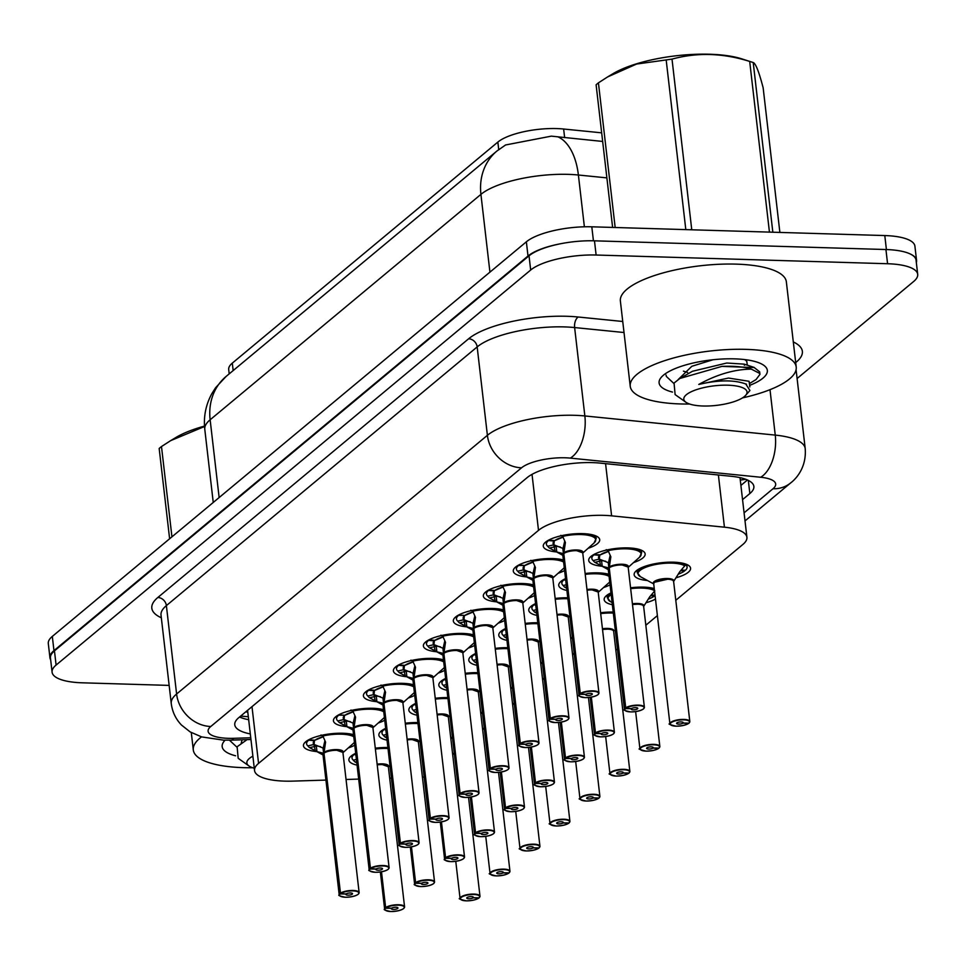 <?xml version="1.0" encoding="UTF-8"?>
<svg xmlns="http://www.w3.org/2000/svg" width="966" height="966" viewBox="0 0 966 966"><rect width="100%" height="100%" fill="white"/><g stroke="black" fill="none" stroke-linecap="round" stroke-linejoin="round"><path stroke-width="1.45" d="M630.569 587.799A28.4 8.779 -6.6 0 1 643.537 587.135A28.4 8.779 -6.6 0 1 654.26 588.548M655.479 599.089A28.4 8.779 -6.6 0 1 646.314 602.651M647.462 580.518A28.4 8.779 -6.6 0 1 634.155 574.734A28.4 8.779 -6.6 0 1 673.519 562.188A28.4 8.779 -6.6 0 1 690.581 568.201A28.4 8.779 -6.6 0 1 676.285 577.692M585.13 573.514A28.4 8.779 -6.6 0 1 598.099 572.862A28.4 8.779 -6.6 0 1 608.822 574.263M610.041 584.816A28.4 8.779 -6.6 0 1 603.545 587.545M602.072 566.245A28.4 8.779 -6.6 0 1 588.717 560.449A28.4 8.779 -6.6 0 1 628.081 547.903A28.4 8.779 -6.6 0 1 645.143 553.916A28.4 8.779 -6.6 0 1 633.515 562.598M556.633 551.96A28.4 8.779 -6.6 0 1 543.278 546.164A28.4 8.779 -6.6 0 1 582.643 533.63A28.4 8.779 -6.6 0 1 599.705 539.644A28.4 8.779 -6.6 0 1 588.077 548.314M526.651 576.919A28.4 8.779 -6.6 0 1 513.296 571.123A28.4 8.779 -6.6 0 1 552.661 558.577A28.4 8.779 -6.6 0 1 563.371 559.978M564.603 570.532A28.4 8.779 -6.6 0 1 558.106 573.273M496.681 601.866A28.4 8.779 -6.6 0 1 483.326 596.07A28.4 8.779 -6.6 0 1 522.691 583.536A28.4 8.779 -6.6 0 1 533.401 584.937M534.621 595.479A28.4 8.779 -6.6 0 1 528.124 598.22M466.699 626.825A28.4 8.779 -6.6 0 1 453.344 621.029A28.4 8.779 -6.6 0 1 492.708 608.483A28.4 8.779 -6.6 0 1 503.419 609.884M504.638 620.438A28.4 8.779 -6.6 0 1 498.154 623.179M436.717 651.772A28.4 8.779 -6.6 0 1 423.374 645.976A28.4 8.779 -6.6 0 1 462.726 633.442A28.4 8.779 -6.6 0 1 473.449 634.843M474.668 645.385A28.4 8.779 -6.6 0 1 468.172 648.126M406.746 676.731A28.4 8.779 -6.6 0 1 393.391 670.935A28.4 8.779 -6.6 0 1 432.756 658.389A28.4 8.779 -6.6 0 1 443.466 659.79M444.686 670.344A28.4 8.779 -6.6 0 1 438.202 673.085M376.764 701.678A28.4 8.779 -6.6 0 1 363.409 695.882A28.4 8.779 -6.6 0 1 402.774 683.348A28.4 8.779 -6.6 0 1 413.496 684.749M414.716 695.291A28.4 8.779 -6.6 0 1 408.22 698.032M346.794 726.637A28.4 8.779 -6.6 0 1 333.439 720.841A28.4 8.779 -6.6 0 1 372.804 708.295A28.4 8.779 -6.6 0 1 383.514 709.696M384.734 720.25A28.4 8.779 -6.6 0 1 378.237 722.991M316.812 751.584A28.4 8.779 -6.6 0 1 303.457 745.788A28.4 8.779 -6.6 0 1 342.821 733.242A28.4 8.779 -6.6 0 1 353.532 734.655M354.764 745.197A28.4 8.779 -6.6 0 1 348.267 747.938M675.802 600.284L742.89 544.438A50.123 15.492 173.4 0 0 746.911 537.313A50.123 15.492 173.4 0 0 724.428 527.182L611.611 515.844A50.123 15.492 173.4 0 0 603.955 515.361A50.123 15.492 173.4 0 0 538.509 530.358L258.562 763.394A50.123 15.492 173.4 0 0 254.541 770.518A50.123 15.492 173.4 0 0 292.915 781.12L325.928 780.093M601.673 132.837L563.637 129.021A45.112 13.947 173.4 0 0 556.754 128.575A45.112 13.947 173.4 0 0 497.852 142.087L232.311 363.119A45.112 13.947 173.4 0 0 228.701 369.543L229.196 373.878M615.837 650.19L617.443 648.862M645.819 625.243L657.387 615.608M346.045 779.477L358.676 779.091M389.672 778.137L391.423 778.077M422.42 777.123L424.171 777.062M480.682 712.558A28.4 8.779 -6.6 0 1 482.42 712.365M510.652 687.611A28.4 8.779 -6.6 0 1 512.391 687.406M540.634 662.652A28.4 8.779 -6.6 0 1 542.373 662.459M570.616 637.705A28.4 8.779 -6.6 0 1 572.343 637.5M600.586 612.746A28.4 8.779 -6.6 0 1 613.193 612.082M612.335 604.728A28.4 8.779 -6.6 0 1 604.173 599.681A28.4 8.779 -6.6 0 1 610.971 592.907M450.699 737.517A28.4 8.779 -6.6 0 1 452.438 737.312M387.04 740.161A28.4 8.779 -6.6 0 1 378.877 735.114A28.4 8.779 -6.6 0 1 385.675 728.34M405.261 723.232A28.4 8.779 -6.6 0 1 417.867 722.568M417.022 715.214A28.4 8.779 -6.6 0 1 408.847 710.167A28.4 8.779 -6.6 0 1 415.646 703.393M435.243 698.285A28.4 8.779 -6.6 0 1 447.85 697.609M446.992 690.267A28.4 8.779 -6.6 0 1 438.83 685.208A28.4 8.779 -6.6 0 1 445.628 678.434M465.214 673.326A28.4 8.779 -6.6 0 1 477.82 672.662M476.975 665.308A28.4 8.779 -6.6 0 1 468.812 660.261A28.4 8.779 -6.6 0 1 475.598 653.487M495.196 648.379A28.4 8.779 -6.6 0 1 507.802 647.703M506.945 640.361A28.4 8.779 -6.6 0 1 498.782 635.314A28.4 8.779 -6.6 0 1 505.58 628.528M525.178 623.42A28.4 8.779 -6.6 0 1 537.772 622.756M536.927 615.402A28.4 8.779 -6.6 0 1 528.764 610.355A28.4 8.779 -6.6 0 1 535.562 603.581M555.148 598.473A28.4 8.779 -6.6 0 1 567.754 597.797M566.897 590.455A28.4 8.779 -6.6 0 1 558.734 585.408A28.4 8.779 -6.6 0 1 565.533 578.622M357.058 765.12A28.4 8.779 -6.6 0 1 348.895 760.073A28.4 8.779 -6.6 0 1 355.693 753.299M375.291 748.191A28.4 8.779 -6.6 0 1 387.885 747.515M602.663 141.447L551.332 136.146L505.58 144.972L496.922 151.022A58.479 50.28 -129.8 0 0 480.923 194.371L210.141 419.775A66.835 20.648 173.4 0 0 204.78 429.29C203.415 416.527 205.83 404.561 212.001 393.379L215.599 387.728L226.129 376.426A58.479 50.28 50.2 0 0 210.141 419.775L219.137 497.55M50.655 659.79A50.123 15.492 -6.6 0 1 49.942 657.749A50.123 15.492 -6.6 0 1 53.963 650.613L528.004 256.026A50.123 15.492 -6.6 0 1 561.065 243.649M910.467 254.082A50.123 15.492 -6.6 0 1 916.553 260.373A50.123 15.492 -6.6 0 1 916.336 262.535M49.942 657.749L48.3 643.537A50.123 15.492 -6.6 0 1 52.321 636.413L526.361 241.814A50.123 15.492 -6.6 0 1 591.808 226.805L884.796 235.559A50.123 15.492 -6.6 0 1 914.911 246.173L916.553 260.373M742.54 499.627L749.845 493.554A50.123 15.492 173.4 0 0 753.866 486.429A50.123 15.492 173.4 0 0 731.395 476.298L600.224 463.112A50.123 15.492 173.4 0 0 592.581 462.629A50.123 15.492 173.4 0 0 527.134 477.627L238.783 717.653A50.123 15.492 173.4 0 0 234.762 724.79A50.123 15.492 173.4 0 0 250.315 733.918M169.159 685.401L82.207 682.805A50.123 15.492 -6.6 0 1 52.092 672.191A50.123 15.492 -6.6 0 1 56.1 665.067L530.672 270.033A50.123 15.492 -6.6 0 1 596.119 255.024L887.573 263.73A50.123 15.492 -6.6 0 1 917.7 274.344A50.123 15.492 -6.6 0 1 913.679 281.468L797.107 378.515M52.092 672.191L50.449 657.991A50.123 15.492 -6.6 0 1 54.458 650.855L529.03 255.821A50.123 15.492 -6.6 0 1 594.476 240.824L885.931 249.53A50.123 15.492 -6.6 0 1 916.058 260.132L917.7 274.344M248.673 719.718A50.123 15.492 -6.6 0 1 239.544 717.026M747.442 479.981L740.898 485.427M321.002 734.981L322.849 735.995L325.59 742.142L323.96 753.033L323.332 747.527L324.817 741.091M324.008 753.456L323.646 753.432A0.833 0.737 47.1 0 0 323.622 753.311L316.957 751.62L309.76 747.732A24.428 7.559 -6.6 0 1 309.168 747.382L307.9 745.897L314.071 744.448L323.405 748.155M336.892 750.304L342.918 752.429A10.022 3.103 173.4 0 0 336.892 750.304A10.022 3.103 173.4 0 0 323.984 753.166L323.984 753.154A0.833 0.7 53 0 0 323.96 753.033M323.622 753.311L322.982 747.805M323.32 753.782A10.022 3.103 -6.6 0 1 323.646 753.432L323.634 753.444A10.022 3.103 173.4 0 0 322.994 754.724L339.211 894.902A10.022 3.103 -6.6 0 1 339.851 893.622L323.634 753.444M339.851 893.622L340.201 893.936A9.696 2.995 173.4 0 0 345.405 897.233A9.696 2.995 173.4 0 0 358.06 894.335A9.696 2.995 173.4 0 0 353.013 890.906A9.696 2.995 173.4 0 0 340.539 893.659L346.214 893.924A3.345 1.038 -6.6 0 1 350.525 892.97A3.345 1.038 -6.6 0 1 352.53 893.683A3.345 1.038 -6.6 0 1 347.905 895.156A3.345 1.038 -6.6 0 1 345.888 894.456A3.345 1.038 -6.6 0 1 346.106 894.021L340.201 893.936M340.539 893.659L323.984 753.166A10.022 3.103 -6.6 0 1 335.009 750.304A10.022 3.103 -6.6 0 1 342.918 752.429L359.135 892.596A10.022 3.103 -6.6 0 1 358.555 893.816M308.142 740.113L314.457 740.705L314.071 744.448A18.366 5.675 -6.6 0 1 314.107 741.019M310.871 738.724A25.068 7.74 173.4 0 0 309.06 739.908L315.037 740.185A18.366 5.675 -6.6 0 1 323.212 736.708M323.405 736.684L315.037 740.185M317.379 746.03L320.507 746.646M353.58 735.041A25.068 7.74 173.4 0 0 351.056 734.075M308.202 740.62A25.068 7.74 173.4 0 0 306.596 743.832A25.068 7.74 173.4 0 0 307.985 745.993M316.305 745.897L316.293 745.921A3.345 1.038 -6.6 0 1 314.783 746.464L309.675 747.66M385.494 910.238A10.022 3.103 -6.6 0 1 384.649 909.187A10.022 3.103 -6.6 0 1 385.289 907.907L381.123 871.875M385.289 907.907L385.639 908.221A9.696 2.995 173.4 0 0 390.844 911.518A9.696 2.995 173.4 0 0 403.498 908.608A9.696 2.995 173.4 0 0 398.451 905.178A9.696 2.995 173.4 0 0 385.977 907.943L391.653 908.209A3.345 1.038 -6.6 0 1 395.963 907.255A3.345 1.038 -6.6 0 1 397.968 907.968A3.345 1.038 -6.6 0 1 393.343 909.441A3.345 1.038 -6.6 0 1 391.327 908.728A3.345 1.038 -6.6 0 1 391.544 908.306L385.639 908.221M385.977 907.943L385.639 907.617A10.022 3.103 -6.6 0 1 398.547 904.756A10.022 3.103 -6.6 0 1 404.573 906.881L388.356 766.702A10.022 3.103 173.4 0 0 382.331 764.577A10.022 3.103 173.4 0 0 377.223 764.891A10.022 3.103 -6.6 0 1 388.356 766.702L382.331 764.589M385.639 907.617L381.498 871.815M356.804 762.862L355.198 762.017A24.428 7.559 -6.6 0 1 354.607 761.667L353.339 760.17L356.406 759.457M355.886 754.929L353.58 754.386M355.705 753.371A25.068 7.74 173.4 0 0 354.498 754.192L355.802 754.253M353.641 754.905A25.068 7.74 173.4 0 0 352.035 758.105A25.068 7.74 173.4 0 0 353.435 760.266M479.353 897.511L479.076 897.8A9.696 2.995 173.4 0 0 473.871 894.516A9.696 2.995 173.4 0 0 461.217 897.414A9.696 2.995 173.4 0 0 466.264 900.843A9.696 2.995 173.4 0 0 478.738 898.078L473.05 897.812L472.942 896.859M473.05 897.812A3.345 1.038 -6.6 0 1 468.752 898.766A3.345 1.038 -6.6 0 1 466.747 898.054A3.345 1.038 -6.6 0 1 471.372 896.581A3.345 1.038 -6.6 0 1 473.388 897.293A3.345 1.038 -6.6 0 1 473.171 897.716L479.076 897.8M473.171 897.716L473.074 896.919M454.37 754.011A10.022 3.103 173.4 0 0 452.631 754.217L454.37 754.011A10.022 3.091 -6.6 0 0 452.631 754.217M689.615 404.03A83.547 25.816 -6.6 0 1 680.438 403.945A83.547 25.816 -6.6 0 1 630.23 386.255A83.547 25.816 -6.6 0 1 746.006 349.366A83.547 25.816 -6.6 0 1 796.213 367.056A83.547 25.816 -6.6 0 1 742.456 397.907M630.23 386.255L620.377 301.018A83.547 25.816 -6.6 0 1 736.14 264.129A83.547 25.816 -6.6 0 1 786.348 281.818L796.213 367.056M683.445 371.149L687.587 372.441M672.529 392.087A54.482 16.833 -6.6 0 1 661.408 377.151A54.482 16.833 -6.6 0 1 734.607 358.857A54.482 16.833 -6.6 0 1 763.78 365.305A54.482 16.833 -6.6 0 1 749.664 385.374M612.613 227.433L596.107 84.779A90.224 27.881 -6.6 0 1 597.23 83.813A90.224 27.881 -6.6 0 1 598.425 82.847L615.173 227.505M779.876 232.42L763.14 87.761C758.962 71.75 755.654 63.345 753.214 62.548L772.836 232.214M666.045 375.05L666.359 376.45L673.773 383.381M749.459 383.562L756.052 379.553L759.952 374.337L759.687 373.419L751.331 369.121C734.474 369.314 716.953 374.41 698.78 384.432C718.318 379.892 733.979 379.735 745.776 383.973L749.93 390.505L745.692 395.311A31.83 9.841 -6.6 0 1 744.484 396.471A31.83 9.841 -6.6 0 1 714.792 405.563A31.83 9.841 -6.6 0 1 685.884 402.23A31.83 9.841 -6.6 0 1 686.343 394.732A31.83 9.841 -6.6 0 1 726.275 385.168A31.83 9.841 -6.6 0 1 745.692 395.311M759.952 374.337L759.662 371.825L754.217 367.539L721.952 366.38C734.124 365.885 743.917 366.802 751.331 369.121M685.884 402.23L675.113 394.587L674.063 383.055L679.883 378.455L721.952 366.38M685.812 229.618L666.178 59.94L636.594 64.046L607.59 76.942L612.83 73.79A78.536 24.271 -6.6 0 1 741.803 58.866L751.91 62.114A90.224 27.881 -6.6 0 1 753.214 62.548M751.91 62.114A90.224 27.881 -6.6 0 0 749.688 61.438L769.407 231.792A90.224 27.881 -6.6 0 1 770.614 232.154M689.76 229.739A90.224 27.881 -6.6 0 1 691.728 229.473L672.01 59.119A90.224 27.881 -6.6 0 0 666.178 59.94M607.59 76.942L598.425 82.847M749.688 61.438C722.979 53.021 697.09 52.249 672.01 59.119M754.253 367.454L744.146 364.134L726.794 363.023L692.429 371.282L679.883 378.455M746.549 384.214L745.776 383.973M744.327 365.245L745.293 364.58M747.334 365.184L746.754 361.248L744.762 359.594M713.053 359.738L691.849 366.271L678.144 379.578M749.845 386.931L749.073 381.292L728.533 378.056L698.78 384.432M252.681 767.728A83.547 25.816 -6.6 0 1 243.504 767.656A83.547 25.816 -6.6 0 1 193.297 749.966A83.547 25.816 -6.6 0 1 201.532 736.865M235.595 755.786A54.482 16.833 -6.6 0 1 224.474 740.85A54.482 16.833 -6.6 0 1 225.102 740.185M169.618 538.762L159.173 448.478A90.224 27.881 -6.6 0 1 160.284 447.512A90.224 27.881 -6.6 0 1 161.491 446.546L171.936 536.83M229.437 740.185L236.827 747.08M254.275 768.212A31.83 9.841 -6.6 0 1 248.95 765.941A31.83 9.841 -6.6 0 1 249.409 758.431A31.83 9.841 -6.6 0 1 252.887 756.161M248.95 765.941L238.179 758.298L237.117 746.754L247.067 739.642M204.526 426.501L170.656 440.641L175.897 437.489A78.536 24.271 -6.6 0 1 204.502 426.091M170.656 440.641L161.491 446.546M242.08 739.799L241.21 743.277M350.984 710.034L352.832 711.036L355.573 717.183L353.942 728.074L353.302 722.568L354.8 716.132M370.038 871.006A10.022 3.103 -6.6 0 1 369.193 869.955A10.022 3.103 -6.6 0 1 369.833 868.663L353.616 728.485A0.833 0.737 47.1 0 0 353.604 728.364L346.939 726.661L339.742 722.785A24.428 7.559 -6.6 0 1 339.151 722.423L337.871 720.938L344.053 719.501L353.375 723.208M366.863 725.345L372.888 727.47A10.022 3.103 173.4 0 0 366.863 725.345A10.022 3.103 173.4 0 0 353.954 728.207L353.967 728.195A0.833 0.7 53 0 0 353.942 728.074M353.604 728.364L352.964 722.858M369.833 868.663L370.183 868.989A9.696 2.995 173.4 0 0 375.388 872.274A9.696 2.995 173.4 0 0 388.042 869.376A9.696 2.995 173.4 0 0 382.995 865.947A9.696 2.995 173.4 0 0 370.509 868.712L376.197 868.977A3.345 1.038 -6.6 0 1 380.495 868.023A3.345 1.038 -6.6 0 1 382.512 868.724A3.345 1.038 -6.6 0 1 377.875 870.209A3.345 1.038 -6.6 0 1 375.871 869.497A3.345 1.038 -6.6 0 1 376.076 869.074L370.183 868.989M370.509 868.712L353.954 728.207A10.022 3.103 -6.6 0 1 364.979 725.357A10.022 3.103 -6.6 0 1 372.888 727.47L389.105 867.649A10.022 3.103 -6.6 0 1 388.537 868.869M353.991 728.497L353.616 728.497A10.022 3.103 173.4 0 0 352.976 729.777L369.193 869.955C367.744 870.366 369.785 871.151 375.339 872.298C381.22 872.129 385.543 871.115 388.32 869.231L389.105 867.649A10.022 3.103 -6.6 0 0 383.079 865.524A10.022 3.103 -6.6 0 0 370.171 868.386M344.427 715.758L344.053 719.501A18.366 5.675 -6.6 0 1 344.089 716.06M353.387 711.737L345.019 715.226A18.366 5.675 -6.6 0 1 353.194 711.761M344.319 715.202L338.112 715.154M347.362 721.083L350.489 721.687M340.853 713.777A25.068 7.74 173.4 0 0 339.03 714.961L345.019 715.238M383.562 710.082A25.068 7.74 173.4 0 0 381.039 709.129M338.172 715.673A25.068 7.74 173.4 0 0 336.579 718.873A25.068 7.74 173.4 0 0 337.967 721.034M346.287 720.938L346.275 720.962A3.345 1.038 -6.6 0 1 344.765 721.517L339.658 722.713M380.954 685.075L382.802 686.089L385.543 692.236L383.925 703.127L383.285 697.621L384.77 691.185M383.973 703.55L383.599 703.526A0.833 0.737 47.1 0 0 383.574 703.405L376.909 701.714L369.712 697.826A24.428 7.559 -6.6 0 1 369.121 697.476L367.853 695.991L374.035 694.542L383.357 698.249M396.845 700.398L402.87 702.523A10.022 3.103 173.4 0 0 396.845 700.398A10.022 3.103 173.4 0 0 383.937 703.26L383.937 703.248A0.833 0.7 53 0 0 383.925 703.127M383.574 703.405L382.934 697.899M383.273 703.876A10.022 3.103 -6.6 0 1 383.599 703.526L383.587 703.538A10.022 3.103 173.4 0 0 382.947 704.818L399.163 844.996A10.022 3.103 -6.6 0 1 399.815 843.716L383.587 703.538M399.815 843.716L400.153 844.03A9.696 2.995 173.4 0 0 405.358 847.327A9.696 2.995 173.4 0 0 418.012 844.429A9.696 2.995 173.4 0 0 412.965 841A9.696 2.995 173.4 0 0 400.492 843.753L406.167 844.018A3.345 1.038 -6.6 0 1 410.478 843.064A3.345 1.038 -6.6 0 1 412.482 843.777A3.345 1.038 -6.6 0 1 407.857 845.25A3.345 1.038 -6.6 0 1 405.841 844.55A3.345 1.038 -6.6 0 1 406.058 844.115L400.153 844.03M400.492 843.753L383.937 703.26A10.022 3.103 -6.6 0 1 394.961 700.398A10.022 3.103 -6.6 0 1 402.87 702.523L419.087 842.69A10.022 3.103 -6.6 0 1 418.507 843.922M368.094 690.207L374.41 690.799L374.035 694.542A18.366 5.675 -6.6 0 1 374.059 691.113M370.835 688.818A25.068 7.74 173.4 0 0 369.012 690.002L374.989 690.279A18.366 5.675 -6.6 0 1 383.164 686.802M383.357 686.778L374.989 690.279M377.332 696.124L380.459 696.74M413.533 685.135A25.068 7.74 173.4 0 0 411.009 684.17M368.155 690.714A25.068 7.74 173.4 0 0 366.549 693.926A25.068 7.74 173.4 0 0 367.949 696.088M376.909 701.714L376.257 696.015A3.345 1.038 -6.6 0 1 374.736 696.558L369.628 697.754M410.936 660.128L412.784 661.13L415.525 667.289L413.895 678.168L413.255 672.662L414.752 666.226M429.991 821.1A10.022 3.103 -6.6 0 1 429.145 820.049A10.022 3.103 -6.6 0 1 429.785 818.757L413.581 678.579A0.833 0.737 47.1 0 0 413.557 678.458L406.891 676.755L399.695 672.879A24.428 7.559 -6.6 0 1 399.103 672.529L397.835 671.032L404.005 669.595L413.327 673.302M426.815 675.439L432.84 677.564A10.022 3.103 173.4 0 0 426.815 675.439A10.022 3.103 173.4 0 0 413.907 678.301L413.919 678.289A0.833 0.7 53 0 0 413.895 678.168M413.557 678.458L412.917 672.952M429.785 818.757L430.136 819.083A9.696 2.995 173.4 0 0 435.34 822.368A9.696 2.995 173.4 0 0 447.995 819.47A9.696 2.995 173.4 0 0 442.947 816.041A9.696 2.995 173.4 0 0 430.462 818.806L436.149 819.071A3.345 1.038 -6.6 0 1 440.448 818.117A3.345 1.038 -6.6 0 1 442.464 818.83A3.345 1.038 -6.6 0 1 437.827 820.303A3.345 1.038 -6.6 0 1 435.823 819.591A3.345 1.038 -6.6 0 1 436.04 819.168L430.136 819.083M430.462 818.806L413.907 678.301A10.022 3.103 -6.6 0 1 424.931 675.451A10.022 3.103 -6.6 0 1 432.84 677.564L449.069 817.743A10.022 3.103 -6.6 0 1 448.49 818.963M413.943 678.591L413.581 678.591A10.022 3.103 173.4 0 0 412.929 679.871L429.145 820.049C427.697 820.46 429.737 821.245 435.292 822.392C441.172 822.223 445.507 821.209 448.272 819.325L449.069 817.743A10.022 3.103 -6.6 0 0 443.044 815.618A10.022 3.103 -6.6 0 0 430.124 818.48M404.38 665.852L404.005 669.595A18.366 5.675 -6.6 0 1 404.042 666.154M413.339 661.831L405.008 665.332A18.366 5.675 -6.6 0 1 413.146 661.855M404.343 665.852L398.064 665.248M407.314 671.177L410.441 671.781M400.805 663.871A25.068 7.74 173.4 0 0 398.982 665.055L404.971 665.332M443.515 660.176A25.068 7.74 173.4 0 0 440.991 659.223M398.125 665.767A25.068 7.74 173.4 0 0 396.531 668.967A25.068 7.74 173.4 0 0 397.92 671.128M406.239 671.032L406.227 671.056A3.345 1.038 -6.6 0 1 404.718 671.612L399.61 672.807M440.919 635.169L442.754 636.183L445.507 642.33L443.877 653.221L443.237 647.715L444.722 641.279M443.925 653.644L443.551 653.62A0.833 0.737 47.1 0 0 443.527 653.499L436.861 651.808L429.665 647.92A24.428 7.559 -6.6 0 1 429.073 647.57L427.805 646.085L433.988 644.636L443.309 648.343M459.961 796.153A10.022 3.103 -6.6 0 1 459.128 795.09A10.022 3.103 -6.6 0 1 459.768 793.81L460.106 794.124A9.696 2.995 173.4 0 0 465.31 797.421A9.696 2.995 173.4 0 0 477.965 794.523A9.696 2.995 173.4 0 0 472.917 791.094A9.696 2.995 173.4 0 0 460.444 793.859L460.106 793.521A10.022 3.103 -6.6 0 1 473.014 790.659A10.022 3.103 -6.6 0 1 479.039 792.784L462.823 652.618A10.022 3.103 173.4 0 0 456.797 650.492L462.823 652.618A10.022 3.103 -6.6 0 0 454.914 650.492A10.022 3.103 -6.6 0 0 443.901 653.342L443.901 653.342A0.833 0.7 53 0 0 443.877 653.221M443.527 653.499L442.887 647.993M443.225 653.97A10.022 3.103 -6.6 0 1 443.551 653.62L443.539 653.632A10.022 3.103 173.4 0 0 442.899 654.912L459.128 795.09C457.667 795.501 459.719 796.286 465.274 797.433C471.154 797.276 475.477 796.25 478.242 794.378L479.039 792.784A10.022 3.103 -6.6 0 1 478.46 794.016M459.768 793.81L443.539 653.632M460.444 793.859L466.131 794.112A3.345 1.038 -6.6 0 1 470.43 793.158A3.345 1.038 -6.6 0 1 472.434 793.871A3.345 1.038 -6.6 0 1 467.81 795.344A3.345 1.038 -6.6 0 1 465.793 794.644A3.345 1.038 -6.6 0 1 466.01 794.209L460.106 794.124M456.797 650.492A10.022 3.103 173.4 0 0 443.889 653.354L460.106 793.521M428.047 640.301L434.362 640.893L433.988 644.636A18.366 5.675 -6.6 0 1 434.012 641.207M434.966 640.361A18.366 5.675 -6.6 0 1 443.116 636.896M443.309 636.872L434.99 640.373L428.928 639.818M437.284 646.218L440.424 646.834M473.485 635.23A25.068 7.74 173.4 0 0 470.973 634.264M430.788 638.912A25.068 7.74 173.4 0 0 428.964 640.096M428.107 640.808A25.068 7.74 173.4 0 0 426.501 644.02A25.068 7.74 173.4 0 0 427.902 646.182M436.221 646.085L436.209 646.109A3.345 1.038 -6.6 0 1 434.688 646.652L429.58 647.848M509.324 872.552L509.046 872.853A9.696 2.995 173.4 0 0 503.841 869.557A9.696 2.995 173.4 0 0 491.187 872.455A9.696 2.995 173.4 0 0 496.234 875.884A9.696 2.995 173.4 0 0 508.72 873.119L503.032 872.866L502.924 871.9M503.032 872.866A3.345 1.038 -6.6 0 1 498.734 873.819A3.345 1.038 -6.6 0 1 496.717 873.107A3.345 1.038 -6.6 0 1 501.354 871.634A3.345 1.038 -6.6 0 1 503.358 872.334A3.345 1.038 -6.6 0 1 503.153 872.769L509.046 872.853M503.153 872.769L503.057 871.972M484.352 729.064A10.022 3.103 173.4 0 0 482.614 729.258L484.352 729.064A10.022 3.091 -6.6 0 0 482.614 729.258M539.306 847.605L539.028 847.894A9.696 2.995 173.4 0 0 533.824 844.61A9.696 2.995 173.4 0 0 521.169 847.508A9.696 2.995 173.4 0 0 526.216 850.937A9.696 2.995 173.4 0 0 538.69 848.172L533.015 847.907L532.894 846.953M533.015 847.907A3.345 1.038 -6.6 0 1 528.704 848.86A3.345 1.038 -6.6 0 1 526.699 848.148A3.345 1.038 -6.6 0 1 531.324 846.675A3.345 1.038 -6.6 0 1 533.341 847.387A3.345 1.038 -6.6 0 1 533.123 847.81L539.028 847.894M533.123 847.81L533.027 847.013M514.323 704.105A10.022 3.103 173.4 0 0 512.584 704.311L514.323 704.105A10.022 3.091 -6.6 0 0 512.584 704.311M569.276 822.646L568.998 822.947A9.696 2.995 173.4 0 0 563.794 819.651A9.696 2.995 173.4 0 0 551.139 822.549A9.696 2.995 173.4 0 0 556.199 825.978A9.696 2.995 173.4 0 0 568.672 823.225L562.985 822.96L562.876 821.994M562.985 822.96A3.345 1.038 -6.6 0 1 558.686 823.913A3.345 1.038 -6.6 0 1 556.682 823.201A3.345 1.038 -6.6 0 1 561.306 821.728A3.345 1.038 -6.6 0 1 563.311 822.428A3.345 1.038 -6.6 0 1 563.106 822.863L568.998 822.947M563.106 822.863L563.009 822.066M544.305 679.158A10.022 3.103 173.4 0 0 542.566 679.352L544.305 679.158A10.022 3.091 -6.6 0 0 542.566 679.352M599.258 797.699L598.98 797.988A9.696 2.995 173.4 0 0 593.776 794.704A9.696 2.995 173.4 0 0 581.121 797.602A9.696 2.995 173.4 0 0 586.169 801.031A9.696 2.995 173.4 0 0 598.654 798.266L592.967 798.001L592.858 797.047M592.967 798.001A3.345 1.038 -6.6 0 1 588.656 798.954A3.345 1.038 -6.6 0 1 586.652 798.254A3.345 1.038 -6.6 0 1 591.289 796.769A3.345 1.038 -6.6 0 1 593.293 797.481A3.345 1.038 -6.6 0 1 593.076 797.904L598.98 797.988M593.076 797.904L592.991 797.107M574.275 654.199A10.022 3.103 173.4 0 0 572.548 654.405L574.275 654.199A10.022 3.091 -6.6 0 0 572.548 654.405M415.477 885.291A10.022 3.103 -6.6 0 1 414.631 884.228A10.022 3.103 -6.6 0 1 415.271 882.948L411.105 846.928M415.271 882.948L415.621 883.274A9.696 2.995 173.4 0 0 420.826 886.559A9.696 2.995 173.4 0 0 433.48 883.661A9.696 2.995 173.4 0 0 428.433 880.231A9.696 2.995 173.4 0 0 415.948 882.996L421.635 883.25A3.345 1.038 -6.6 0 1 425.934 882.308A3.345 1.038 -6.6 0 1 427.95 883.009A3.345 1.038 -6.6 0 1 423.313 884.482A3.345 1.038 -6.6 0 1 421.309 883.781A3.345 1.038 -6.6 0 1 421.514 883.347L415.621 883.274M415.948 882.996L415.609 882.658A10.022 3.103 -6.6 0 1 428.518 879.809A10.022 3.103 -6.6 0 1 434.543 881.922L418.326 741.755A10.022 3.103 173.4 0 0 412.301 739.63A10.022 3.103 173.4 0 0 407.193 739.932A10.022 3.103 -6.6 0 1 418.326 741.755L412.301 739.63M415.609 882.658L411.468 846.856M386.774 737.915L385.18 737.058A24.428 7.559 -6.6 0 1 384.589 736.708L383.309 735.223L386.388 734.51M385.857 729.982L383.55 729.439M385.675 728.412A25.068 7.74 173.4 0 0 384.468 729.233L385.784 729.294M383.611 729.946A25.068 7.74 173.4 0 0 382.017 733.158A25.068 7.74 173.4 0 0 383.405 735.319M445.447 860.332A10.022 3.103 -6.6 0 1 444.614 859.281A10.022 3.103 -6.6 0 1 445.254 858.001L441.076 821.969M445.254 858.001L445.592 858.315A9.696 2.995 173.4 0 0 450.796 861.612A9.696 2.995 173.4 0 0 463.451 858.702A9.696 2.995 173.4 0 0 458.403 855.272A9.696 2.995 173.4 0 0 445.93 858.037L451.617 858.303A3.345 1.038 -6.6 0 1 455.916 857.349A3.345 1.038 -6.6 0 1 457.92 858.062A3.345 1.038 -6.6 0 1 453.296 859.535A3.345 1.038 -6.6 0 1 451.279 858.822A3.345 1.038 -6.6 0 1 451.496 858.4L445.592 858.315M445.93 858.037L445.592 857.711A10.022 3.103 -6.6 0 1 458.5 854.85A10.022 3.103 -6.6 0 1 464.525 856.975L448.309 716.796A10.022 3.103 173.4 0 0 442.283 714.671A10.022 3.103 173.4 0 0 437.175 714.985A10.022 3.103 -6.6 0 1 448.309 716.796L442.283 714.683M445.592 857.711L441.45 821.909M415.151 712.111L416.757 712.993L415.151 712.111A24.428 7.559 -6.6 0 1 414.559 711.761L413.291 710.264L416.358 709.551M415.839 705.023L413.533 704.48M415.658 703.465A25.068 7.74 173.4 0 0 414.45 704.286L415.754 704.347M413.593 704.999A25.068 7.74 173.4 0 0 411.987 708.199A25.068 7.74 173.4 0 0 413.388 710.36M475.429 835.385A10.022 3.103 -6.6 0 1 474.584 834.322A10.022 3.103 -6.6 0 1 475.224 833.042L471.058 797.022M475.224 833.042L475.574 833.368A9.696 2.995 173.4 0 0 480.778 836.653A9.696 2.995 173.4 0 0 493.433 833.755A9.696 2.995 173.4 0 0 488.385 830.325A9.696 2.995 173.4 0 0 475.9 833.09L481.587 833.356A3.345 1.038 -6.6 0 1 485.886 832.402A3.345 1.038 -6.6 0 1 487.902 833.103A3.345 1.038 -6.6 0 1 483.266 834.576A3.345 1.038 -6.6 0 1 481.261 833.875A3.345 1.038 -6.6 0 1 481.479 833.441L475.574 833.368M475.9 833.09L475.574 832.752A10.022 3.103 -6.6 0 1 488.482 829.903A10.022 3.103 -6.6 0 1 494.507 832.016L478.279 691.849A10.022 3.103 173.4 0 0 472.253 689.724A10.022 3.103 173.4 0 0 467.146 690.026A10.022 3.103 -6.6 0 1 478.279 691.849L472.253 689.724M475.574 832.752L471.42 796.962M445.133 687.164L446.739 688.034L445.133 687.164A24.428 7.559 -6.6 0 1 444.541 686.802L443.273 685.317L446.34 684.604M445.821 680.076L443.503 679.533M445.64 678.506A25.068 7.74 173.4 0 0 444.42 679.327L445.737 679.388M443.563 680.04A25.068 7.74 173.4 0 0 441.969 683.252A25.068 7.74 173.4 0 0 443.358 685.413M505.399 810.426A10.022 3.103 -6.6 0 1 504.566 809.375A10.022 3.103 -6.6 0 1 505.206 808.095L501.04 772.063M505.206 808.095L505.544 808.409A9.696 2.995 173.4 0 0 510.748 811.706A9.696 2.995 173.4 0 0 523.403 808.796A9.696 2.995 173.4 0 0 518.356 805.366A9.696 2.995 173.4 0 0 505.882 808.131L511.569 808.397A3.345 1.038 -6.6 0 1 515.868 807.443A3.345 1.038 -6.6 0 1 517.873 808.156A3.345 1.038 -6.6 0 1 513.248 809.629A3.345 1.038 -6.6 0 1 511.243 808.916A3.345 1.038 -6.6 0 1 511.449 808.494L505.544 808.409M505.882 808.131L505.544 807.805A10.022 3.103 -6.6 0 1 518.452 804.944A10.022 3.103 -6.6 0 1 524.478 807.069L508.261 666.89A10.022 3.103 173.4 0 0 502.235 664.777A10.022 3.103 173.4 0 0 497.128 665.079A10.022 3.103 -6.6 0 1 508.261 666.89L502.235 664.777M505.544 807.805L501.402 772.003M476.709 663.05L475.103 662.205A24.428 7.559 -6.6 0 1 474.511 661.855L473.243 660.358L476.31 659.645M475.791 655.129L473.485 654.586M475.61 653.559A25.068 7.74 173.4 0 0 474.403 654.38L475.719 654.441M473.545 655.093A25.068 7.74 173.4 0 0 471.939 658.293A25.068 7.74 173.4 0 0 473.34 660.454M470.889 610.222L472.736 611.224L475.477 617.383L473.847 628.262L473.207 622.756L474.704 616.32M489.943 771.194A10.022 3.103 -6.6 0 1 489.098 770.143A10.022 3.103 -6.6 0 1 489.738 768.851L473.533 628.673A0.833 0.737 47.1 0 0 473.509 628.552L466.844 626.849L459.647 622.973A24.428 7.559 -6.6 0 1 459.055 622.623L457.787 621.126L463.958 619.689L473.292 623.396M486.779 625.533L492.793 627.659A10.022 3.103 173.4 0 0 486.779 625.533A10.022 3.103 173.4 0 0 473.859 628.395L473.871 628.383A0.833 0.7 53 0 0 473.847 628.262M473.509 628.552L472.869 623.046M489.738 768.851L490.088 769.178A9.696 2.995 173.4 0 0 495.292 772.462A9.696 2.995 173.4 0 0 507.947 769.564A9.696 2.995 173.4 0 0 502.9 766.135A9.696 2.995 173.4 0 0 490.414 768.9L496.101 769.165A3.345 1.038 -6.6 0 1 500.412 768.212A3.345 1.038 -6.6 0 1 502.417 768.924A3.345 1.038 -6.6 0 1 497.78 770.397A3.345 1.038 -6.6 0 1 495.775 769.685A3.345 1.038 -6.6 0 1 495.993 769.262L490.088 769.178M490.414 768.9L473.859 628.395A10.022 3.103 -6.6 0 1 484.884 625.545A10.022 3.103 -6.6 0 1 492.793 627.659L509.022 767.837A10.022 3.103 -6.6 0 1 508.442 769.057M473.895 628.685L473.533 628.685A10.022 3.103 173.4 0 0 472.881 629.965L489.098 770.143C487.649 770.554 489.702 771.339 495.244 772.486C501.125 772.317 505.46 771.303 508.225 769.419L509.022 767.837A10.022 3.103 -6.6 0 0 502.996 765.712A10.022 3.103 -6.6 0 0 490.088 768.574M464.332 615.946L463.958 619.689A18.366 5.675 -6.6 0 1 463.994 616.248M473.292 611.925L464.96 615.427A18.366 5.675 -6.6 0 1 473.099 611.949M464.235 615.39L458.029 615.342M467.266 621.271L470.394 621.887M460.758 613.965A25.068 7.74 173.4 0 0 458.947 615.149L464.924 615.427M503.467 610.27A25.068 7.74 173.4 0 0 500.943 609.317M458.077 615.861A25.068 7.74 173.4 0 0 456.483 619.061A25.068 7.74 173.4 0 0 457.872 621.223M466.192 621.126L466.18 621.162A3.345 1.038 -6.6 0 1 464.67 621.706L459.562 622.901M500.871 585.263L502.718 586.277L505.46 592.424L503.829 603.315L503.189 597.809L504.675 591.373M519.925 746.247A10.022 3.103 -6.6 0 1 519.08 745.184A10.022 3.103 -6.6 0 1 519.72 743.905L503.503 603.714A0.833 0.737 47.1 0 0 503.479 603.605L496.814 601.903L489.617 598.014A24.428 7.559 -6.6 0 1 489.038 597.664L487.758 596.179L493.94 594.73L503.262 598.437M516.75 600.586L522.775 602.712A10.022 3.103 173.4 0 0 516.75 600.586A10.022 3.103 173.4 0 0 503.841 603.448L503.854 603.436A0.833 0.7 53 0 0 503.829 603.315M503.479 603.605L502.851 598.099M519.72 743.905L520.07 744.218A9.696 2.995 173.4 0 0 525.275 747.515A9.696 2.995 173.4 0 0 537.917 744.617A9.696 2.995 173.4 0 0 532.87 741.188A9.696 2.995 173.4 0 0 520.396 743.953L526.084 744.206A3.345 1.038 -6.6 0 1 530.382 743.252A3.345 1.038 -6.6 0 1 532.387 743.965A3.345 1.038 -6.6 0 1 527.762 745.438A3.345 1.038 -6.6 0 1 525.758 744.738A3.345 1.038 -6.6 0 1 525.963 744.303L520.07 744.218M520.396 743.953L503.841 603.448A10.022 3.103 -6.6 0 1 514.866 600.586A10.022 3.103 -6.6 0 1 522.775 602.712L538.992 742.878A10.022 3.103 -6.6 0 1 538.412 744.11M503.878 603.738L503.503 603.726A10.022 3.103 173.4 0 0 502.863 605.006L519.08 745.184C517.619 745.595 519.672 746.38 525.226 747.539C531.107 747.37 535.43 746.344 538.195 744.472L538.992 742.878A10.022 3.103 -6.6 0 0 532.966 740.765A10.022 3.103 -6.6 0 0 520.058 743.615M487.999 590.395L494.29 590.975L493.94 594.73A18.366 5.675 -6.6 0 1 493.976 591.301M490.74 589.006A25.068 7.74 173.4 0 0 488.917 590.19L494.906 590.467A18.366 5.675 -6.6 0 1 503.081 586.99M503.274 586.966L494.906 590.467M497.249 596.312L500.376 596.928M533.449 585.324A25.068 7.74 173.4 0 0 530.926 584.358M488.059 590.902A25.068 7.74 173.4 0 0 486.466 594.114A25.068 7.74 173.4 0 0 487.854 596.276M496.814 601.903L496.162 596.203A3.345 1.038 -6.6 0 1 494.652 596.746L489.545 597.942M530.841 560.316L532.689 561.318L535.43 567.477L533.8 578.356L533.172 572.85L534.657 566.414M549.895 721.288A10.022 3.103 -6.6 0 1 549.05 720.238A10.022 3.103 -6.6 0 1 549.69 718.946L533.486 578.767A0.833 0.737 47.1 0 0 533.461 578.646L526.796 576.943L519.599 573.067A24.428 7.559 -6.6 0 1 519.008 572.717L517.74 571.22L523.91 569.783L533.244 573.49M546.732 575.639L552.757 577.753A10.022 3.103 173.4 0 0 546.732 575.627A10.022 3.103 173.4 0 0 533.824 578.489L533.824 578.477A0.833 0.7 53 0 0 533.8 578.356M533.461 578.646L532.821 573.14M549.69 718.946L550.04 719.272A9.696 2.995 173.4 0 0 555.245 722.568A9.696 2.995 173.4 0 0 567.899 719.658A9.696 2.995 173.4 0 0 562.852 716.229A9.696 2.995 173.4 0 0 550.379 718.994L556.054 719.259A3.345 1.038 -6.6 0 1 560.365 718.306A3.345 1.038 -6.6 0 1 562.369 719.018A3.345 1.038 -6.6 0 1 557.744 720.491A3.345 1.038 -6.6 0 1 555.728 719.779A3.345 1.038 -6.6 0 1 555.945 719.356L550.04 719.272M550.379 718.994L533.824 578.489M533.848 578.779L533.486 578.779A10.022 3.103 173.4 0 0 532.834 580.059L549.05 720.238C547.601 720.648 549.654 721.433 555.196 722.58C561.089 722.411 565.412 721.397 568.177 719.513L568.974 717.931A10.022 3.103 -6.6 0 1 568.394 719.151M524.297 566.04L523.91 569.783A18.366 5.675 -6.6 0 1 523.946 566.342M524.9 565.496A18.366 5.675 -6.6 0 1 533.051 562.043M533.244 562.019L524.924 565.521L518.863 564.953M524.188 565.484L517.981 565.436M527.219 571.365L530.346 571.981M563.42 560.365A25.068 7.74 173.4 0 0 560.896 559.411M520.722 564.059A25.068 7.74 173.4 0 0 518.899 565.243M518.042 565.955A25.068 7.74 173.4 0 0 516.436 569.155A25.068 7.74 173.4 0 0 517.824 571.317M526.144 571.22L526.132 571.256A3.345 1.038 -6.6 0 1 524.623 571.8L519.515 572.995M560.823 535.357L562.671 536.371L565.412 542.518L563.782 553.409L563.142 547.903L564.639 541.467M579.878 696.341A10.022 3.103 -6.6 0 1 579.032 695.279A10.022 3.103 -6.6 0 1 579.672 693.999L563.456 553.808A0.833 0.737 47.1 0 0 563.444 553.699L556.778 551.997L549.582 548.108A24.428 7.559 -6.6 0 1 548.99 547.758L547.71 546.273L553.892 544.824L563.214 548.531M576.702 550.68L582.727 552.806A10.022 3.103 173.4 0 0 576.702 550.68A10.022 3.103 173.4 0 0 563.794 553.542L563.806 553.53A0.833 0.7 53 0 0 563.782 553.409M563.444 553.699L562.804 548.193M579.672 693.999L580.023 694.312A9.696 2.995 173.4 0 0 585.227 697.609A9.696 2.995 173.4 0 0 597.882 694.711A9.696 2.995 173.4 0 0 592.834 691.282A9.696 2.995 173.4 0 0 580.349 694.047L586.036 694.3A3.345 1.038 -6.6 0 1 590.335 693.347A3.345 1.038 -6.6 0 1 592.351 694.059A3.345 1.038 -6.6 0 1 587.714 695.532A3.345 1.038 -6.6 0 1 585.71 694.832A3.345 1.038 -6.6 0 1 585.915 694.397L580.023 694.312M580.349 694.047L563.794 553.542A10.022 3.103 -6.6 0 1 574.818 550.68A10.022 3.103 -6.6 0 1 582.727 552.806L598.944 692.972A10.022 3.103 -6.6 0 1 598.377 694.204M563.83 553.832L563.456 553.82A10.022 3.103 173.4 0 0 562.816 555.112L579.032 695.279C577.583 695.701 579.624 696.474 585.179 697.633C591.059 697.464 595.382 696.438 598.159 694.566L598.944 692.972A10.022 3.103 -6.6 0 0 592.919 690.859A10.022 3.103 -6.6 0 0 580.011 693.709M596.215 538.557A25.068 7.74 173.4 0 0 596.203 538.448L590.842 534.452M547.951 540.489L554.243 541.069L553.892 544.824A18.366 5.675 -6.6 0 1 553.929 541.395M550.692 539.113A25.068 7.74 173.4 0 0 548.869 540.284L554.858 540.562A18.366 5.675 -6.6 0 1 563.033 537.084M563.226 537.06L554.858 540.562M557.201 546.406L560.328 547.022M562.671 536.371A24.428 7.559 -6.6 0 1 588.692 535.393A24.428 7.559 -6.6 0 1 594.042 542.989L596.203 538.448A25.068 7.74 173.4 0 0 590.878 534.452M548.012 540.996A25.068 7.74 173.4 0 0 546.418 544.208A25.068 7.74 173.4 0 0 547.807 546.37M556.778 551.997L556.114 546.297A3.345 1.038 -6.6 0 1 554.605 546.853L549.497 548.036M535.381 785.479A10.022 3.103 -6.6 0 1 534.536 784.416A10.022 3.103 -6.6 0 1 535.176 783.136L531.01 747.116M535.176 783.136L535.526 783.462A9.696 2.995 173.4 0 0 540.731 786.747A9.696 2.995 173.4 0 0 553.385 783.849A9.696 2.995 173.4 0 0 548.338 780.419A9.696 2.995 173.4 0 0 535.852 783.185L541.54 783.45A3.345 1.038 -6.6 0 1 545.85 782.496A3.345 1.038 -6.6 0 1 547.855 783.197A3.345 1.038 -6.6 0 1 543.218 784.67A3.345 1.038 -6.6 0 1 541.214 783.969A3.345 1.038 -6.6 0 1 541.431 783.535L535.526 783.462M535.852 783.185L535.526 782.846A10.022 3.103 -6.6 0 1 548.434 779.997A10.022 3.103 -6.6 0 1 554.46 782.11L538.243 641.943A10.022 3.103 173.4 0 0 532.218 639.818A10.022 3.103 173.4 0 0 527.11 640.12A10.022 3.103 -6.6 0 1 538.231 641.943L532.218 639.818M535.526 782.846L531.385 747.056M505.085 637.258L506.691 638.128L505.085 637.258A24.428 7.559 -6.6 0 1 504.494 636.896L503.226 635.411L506.293 634.698M505.773 630.17L503.467 629.627M505.592 628.6A25.068 7.74 173.4 0 0 504.385 629.421L505.689 629.482M503.515 630.134A25.068 7.74 173.4 0 0 501.922 633.346A25.068 7.74 173.4 0 0 503.31 635.507M565.364 760.532A10.022 3.103 -6.6 0 1 564.518 759.469A10.022 3.103 -6.6 0 1 565.158 758.189L560.992 722.157M565.158 758.189L565.508 758.503A9.696 2.995 173.4 0 0 570.713 761.8A9.696 2.995 173.4 0 0 583.367 758.89A9.696 2.995 173.4 0 0 578.308 755.46A9.696 2.995 173.4 0 0 565.835 758.225L571.522 758.491A3.345 1.038 -6.6 0 1 575.821 757.537A3.345 1.038 -6.6 0 1 577.825 758.25A3.345 1.038 -6.6 0 1 573.2 759.723A3.345 1.038 -6.6 0 1 571.196 759.01A3.345 1.038 -6.6 0 1 571.401 758.588L565.508 758.503M565.835 758.225L565.496 757.899A10.022 3.103 -6.6 0 1 578.405 755.038A10.022 3.103 -6.6 0 1 584.43 757.163L568.213 616.984A10.022 3.103 173.4 0 0 562.188 614.871A10.022 3.103 173.4 0 0 557.08 615.173A10.022 3.103 -6.6 0 1 568.213 616.984L562.188 614.871M565.496 757.899L561.355 722.097M535.067 612.299L536.673 613.181L535.067 612.299A24.428 7.559 -6.6 0 1 534.476 611.949L533.196 610.464L536.275 609.739M535.744 605.223L533.437 604.68M535.562 603.653A25.068 7.74 173.4 0 0 534.355 604.475L535.671 604.535M533.498 605.187A25.068 7.74 173.4 0 0 531.904 608.387A25.068 7.74 173.4 0 0 533.292 610.548M595.334 735.573A10.022 3.103 -6.6 0 1 594.488 734.51A10.022 3.103 -6.6 0 1 595.128 733.23L590.963 697.211M595.128 733.23L595.479 733.556A9.696 2.995 173.4 0 0 600.683 736.841A9.696 2.995 173.4 0 0 613.338 733.943A9.696 2.995 173.4 0 0 608.29 730.513A9.696 2.995 173.4 0 0 595.817 733.279L601.492 733.544A3.345 1.038 -6.6 0 1 605.803 732.59A3.345 1.038 -6.6 0 1 607.807 733.291A3.345 1.038 -6.6 0 1 603.182 734.764A3.345 1.038 -6.6 0 1 601.166 734.063A3.345 1.038 -6.6 0 1 601.383 733.629L595.479 733.556M595.817 733.279L595.479 732.94A10.022 3.103 -6.6 0 1 608.387 730.091A10.022 3.103 -6.6 0 1 614.412 732.204L598.195 592.037A10.022 3.103 173.4 0 0 592.17 589.912A10.022 3.103 173.4 0 0 587.062 590.214A10.022 3.103 -6.6 0 1 598.195 592.037L592.17 589.912M595.479 732.94L591.337 697.15M566.644 588.197L565.038 587.352A24.428 7.559 -6.6 0 1 564.446 586.99L563.178 585.505L566.245 584.792M565.726 580.264L563.42 579.721M565.545 578.706A25.068 7.74 173.4 0 0 564.337 579.515L565.641 579.576M608.858 574.649A25.068 7.74 173.4 0 0 606.334 573.695M563.48 580.228A25.068 7.74 173.4 0 0 561.874 583.44A25.068 7.74 173.4 0 0 563.275 585.601M606.262 549.642L608.109 550.656L610.85 556.802L609.22 567.694L608.58 562.188L610.077 555.74M625.316 710.626A10.022 3.103 -6.6 0 1 624.471 709.563A10.022 3.103 -6.6 0 1 625.111 708.283L608.894 568.093A0.833 0.737 47.1 0 0 608.882 567.972L602.216 566.269L595.02 562.393A24.428 7.559 -6.6 0 1 594.428 562.043L593.148 560.558L599.331 559.109L608.652 562.816M622.14 564.965L628.166 567.078A10.022 3.103 173.4 0 0 622.14 564.965A10.022 3.103 173.4 0 0 609.232 567.815L609.244 567.815A0.833 0.7 53 0 0 609.22 567.694M608.882 567.972L608.242 562.466M625.111 708.283L625.461 708.597A9.696 2.995 173.4 0 0 630.665 711.894A9.696 2.995 173.4 0 0 643.32 708.984A9.696 2.995 173.4 0 0 638.272 705.554A9.696 2.995 173.4 0 0 625.787 708.32L631.474 708.585A3.345 1.038 -6.6 0 1 635.773 707.631A3.345 1.038 -6.6 0 1 637.789 708.344A3.345 1.038 -6.6 0 1 633.153 709.817A3.345 1.038 -6.6 0 1 631.148 709.104A3.345 1.038 -6.6 0 1 631.353 708.682L625.461 708.597M625.787 708.32L609.232 567.815A10.022 3.103 -6.6 0 1 620.257 564.965A10.022 3.103 -6.6 0 1 628.166 567.078L644.382 707.257A10.022 3.103 -6.6 0 1 643.815 708.476M609.268 568.105L608.906 568.105A10.022 3.103 173.4 0 0 608.254 569.385L624.471 709.563C623.022 709.974 625.062 710.759 630.617 711.906C636.497 711.737 640.82 710.722 643.597 708.851L644.382 707.257A10.022 3.103 -6.6 0 0 638.357 705.132A10.022 3.103 -6.6 0 0 625.449 707.993M641.653 552.842A25.068 7.74 173.4 0 0 641.641 552.721L636.28 548.736A25.068 7.74 173.4 0 1 641.641 552.721L639.48 557.273A24.428 7.559 -6.6 0 0 634.131 549.678A24.428 7.559 -6.6 0 0 608.109 550.656M599.705 555.365L599.331 559.109A18.366 5.675 -6.6 0 1 599.367 555.667M608.665 551.345L600.333 554.846A18.366 5.675 -6.6 0 1 608.471 551.369M599.669 555.365L593.39 554.774M602.639 560.691L605.767 561.306M596.131 553.385A25.068 7.74 173.4 0 0 594.307 554.569L600.297 554.846M593.45 555.281A25.068 7.74 173.4 0 0 591.856 558.493A25.068 7.74 173.4 0 0 593.245 560.642M602.216 566.269L601.552 560.582A3.345 1.038 -6.6 0 1 600.043 561.125L594.935 562.321M629.228 772.74L628.963 773.042A9.696 2.995 173.4 0 0 623.758 769.745A9.696 2.995 173.4 0 0 611.104 772.643A9.696 2.995 173.4 0 0 616.151 776.072A9.696 2.995 173.4 0 0 628.625 773.319L622.937 773.054L622.828 772.088M622.937 773.054A3.345 1.038 -6.6 0 1 618.638 774.008A3.345 1.038 -6.6 0 1 616.634 773.295A3.345 1.038 -6.6 0 1 621.259 771.822A3.345 1.038 -6.6 0 1 623.275 772.522A3.345 1.038 -6.6 0 1 623.058 772.957L628.963 773.042M623.058 772.957L622.961 772.16M607.626 629.144A10.022 3.103 173.4 0 0 602.518 629.446L607.626 629.144A10.022 3.103 173.4 0 1 613.651 631.269L629.868 771.448A10.022 3.103 -6.6 0 1 629.289 772.667M659.21 747.793L658.933 748.082A9.696 2.995 173.4 0 0 653.728 744.798A9.696 2.995 173.4 0 0 641.074 747.696A9.696 2.995 173.4 0 0 646.121 751.125A9.696 2.995 173.4 0 0 658.607 748.36L652.919 748.095L652.811 747.141M652.919 748.095A3.345 1.038 -6.6 0 1 648.621 749.048A3.345 1.038 -6.6 0 1 646.604 748.348A3.345 1.038 -6.6 0 1 651.241 746.863A3.345 1.038 -6.6 0 1 653.245 747.575A3.345 1.038 -6.6 0 1 653.028 747.998L658.933 748.082M653.028 747.998L652.944 747.213M637.608 604.197A10.022 3.103 173.4 0 0 632.501 604.499L637.608 604.197A10.022 3.103 173.4 0 1 643.634 606.322L659.85 746.489A10.022 3.103 -6.6 0 1 659.271 747.708M643.525 606.624L649.78 596.734L654.815 590.818M610.983 592.979A25.068 7.74 173.4 0 0 609.317 594.162L607.324 597.725A25.068 7.74 173.4 0 0 607.336 597.845M651.156 595.104L655.02 595.165M648.222 599.137A25.068 7.74 173.4 0 0 654.646 595.877L650.661 595.696M654.646 595.877L654.562 595.153M609.317 594.162A25.068 7.74 173.4 0 0 607.312 597.725L610.452 601.637A24.428 7.547 -6.6 0 1 611.164 594.561M654.296 588.934A25.068 7.74 173.4 0 0 651.772 587.968M689.193 722.834L688.915 723.136A9.696 2.995 173.4 0 0 683.711 719.839A9.696 2.995 173.4 0 0 671.056 722.737A9.696 2.995 173.4 0 0 676.103 726.166A9.696 2.995 173.4 0 0 688.577 723.413L682.902 723.148L682.781 722.194M682.902 723.148A3.345 1.038 -6.6 0 1 678.591 724.102A3.345 1.038 -6.6 0 1 676.586 723.389A3.345 1.038 -6.6 0 1 681.211 721.916A3.345 1.038 -6.6 0 1 683.228 722.616A3.345 1.038 -6.6 0 1 683.01 723.051L688.915 723.136M683.01 723.051L682.914 722.254M667.578 579.238A10.022 3.103 173.4 0 0 654.489 582.244A10.022 3.103 173.4 0 0 653.692 583.669L654.489 582.244L667.578 579.238A10.022 3.103 173.4 0 1 673.604 581.363L689.821 721.542A10.022 3.103 -6.6 0 1 689.253 722.761M673.507 581.665L679.75 571.775L685.437 565.025M641.569 567.67A25.068 7.74 173.4 0 0 639.299 569.203L637.294 572.766A25.068 7.74 173.4 0 0 637.306 572.886M681.139 570.157L685.486 570.218A25.068 7.74 173.4 0 0 687.08 567.006A25.068 7.74 173.4 0 0 681.755 563.021M678.192 574.19A25.068 7.74 173.4 0 0 684.628 570.93L680.632 570.737M684.628 570.93L684.544 570.206M639.299 569.203A25.068 7.74 173.4 0 0 637.294 572.766L640.434 576.69A24.428 7.547 -6.6 0 1 652.448 565.207A24.428 7.547 -6.6 0 1 684.785 565.871M605.573 463.644L611.611 515.844M563.637 129.021L564.639 137.619M232.311 363.119L233.168 370.57M497.852 142.087L498.722 149.585M246.209 711.471A16.712 5.168 173.4 0 0 247.839 712.582M745.692 479.269A50.123 43.096 -129.8 0 1 740.27 480.005M532.024 474.366L538.509 530.358M718.39 474.994L724.428 527.182M251.993 706.653L258.562 763.394M606.877 177.877L578.393 175.015A66.835 20.648 173.4 0 0 568.189 174.363A66.835 20.648 173.4 0 0 480.923 194.371L489.931 272.146M557.793 136.786A58.479 32.144 -84.3 0 1 578.393 175.015L584.382 226.793M52.321 636.413L53.963 650.613M526.361 241.814L528.004 256.026M591.808 226.805L593.426 240.8M884.796 235.559L886.402 249.542M744.074 512.837L772.993 488.76A33.412 10.324 173.4 0 0 760.689 477.252L570.29 458.113A33.412 10.324 173.4 0 0 565.195 457.787A33.412 10.324 173.4 0 0 521.568 467.798L210.781 726.492A33.412 10.324 173.4 0 0 228.181 738.314A33.412 10.324 173.4 0 0 233.675 738.314L250.762 737.783M233.675 738.314A33.412 8.392 -91.8 0 1 231.055 740.137L223.532 740.149L201.616 736.901L190.157 731.914L181.439 725.007C175.691 718.946 172.298 711.785 171.248 703.514A66.835 20.648 -6.6 0 1 176.609 694.011L487.395 435.316A66.835 20.648 -6.6 0 1 574.649 415.308A66.835 20.648 -6.6 0 1 584.853 415.948L574.625 327.559A66.835 20.648 173.4 0 0 564.422 326.906A66.835 20.648 173.4 0 0 477.168 346.915L166.381 605.61A66.835 20.648 173.4 0 0 161.02 615.113L161.008 614.931M161.334 617.793A75.191 23.232 -6.6 0 1 157.832 597.495L468.619 338.788A8.356 7.185 -129.8 0 1 477.168 346.915L487.395 435.316A33.412 28.739 50.2 0 0 521.568 467.798M468.619 338.788A75.191 23.232 -6.6 0 1 566.788 316.28A75.191 23.232 -6.6 0 1 578.272 317.017L622.744 321.485M793.303 341.94A75.191 23.232 -6.6 0 1 796.346 362.033L795.694 362.576M887.573 263.73L885.931 249.53M596.119 255.024L594.476 240.824M530.672 270.033L529.03 255.821M56.1 665.067L54.458 650.855M570.29 458.113A33.412 18.366 -84.3 0 0 584.853 415.948L775.251 435.098L769.999 389.684M760.689 477.252A33.412 18.366 -84.3 0 0 775.251 435.098A66.835 20.648 -6.6 0 1 805.209 448.598L796.081 369.712M624.024 332.521L574.625 327.559A8.356 4.588 95.7 0 1 578.272 317.017M210.781 726.492A33.412 28.739 50.2 0 1 176.609 694.011L166.381 605.61A8.356 7.185 -129.8 0 0 157.832 597.495M795.634 362.057A8.356 7.185 -129.8 0 1 796.346 362.033M772.993 488.76A33.412 28.739 50.2 0 0 790.719 482.879C796.853 478.267 806.634 466.663 805.209 448.598M748.324 480.404L749.845 493.554M324.165 752.176A10.324 3.2 -6.6 0 1 336.723 749.58A10.324 3.2 -6.6 0 1 342.93 752.586M323.006 754.869A10.324 3.2 -6.6 0 1 322.958 753.178M340.056 895.965A10.022 3.103 -6.6 0 1 339.211 894.902C337.762 895.313 339.815 896.098 345.357 897.245C351.25 897.088 355.573 896.062 358.338 894.19L359.135 892.596A10.022 3.103 -6.6 0 0 353.109 890.471A10.022 3.103 -6.6 0 0 340.201 893.333M322.849 735.995A24.428 7.559 -6.6 0 1 353.773 736.732M354.22 742.612L354.437 742.419A24.428 7.559 -6.6 0 1 354.22 742.612L342.942 752.695M323.103 736.466L321.521 735.343M316.957 751.62L316.293 745.921M315.278 750.727L313.974 744.472M377.138 764.166A10.324 3.2 -6.6 0 1 388.368 766.859M380.35 871.996L384.649 909.187C383.2 909.598 385.253 910.383 390.795 911.53C396.688 911.361 401.011 910.346 403.776 908.463L404.573 906.881A10.022 3.103 -6.6 0 1 403.993 908.1M375.388 749.036A24.428 7.559 -6.6 0 1 388.006 748.517M356.659 761.582L355.114 761.945M452.559 753.504A10.324 3.188 -6.6 0 1 454.286 753.299M460.915 899.575A10.022 3.103 -6.6 0 1 460.07 898.513A10.022 3.103 -6.6 0 1 473.956 894.081A10.022 3.103 -6.6 0 1 479.981 896.207A10.022 3.103 -6.6 0 1 479.414 897.426M450.808 738.374A24.428 7.547 -6.6 0 1 452.535 738.169M354.136 727.217A10.324 3.2 -6.6 0 1 366.694 724.621A10.324 3.2 -6.6 0 1 372.912 727.627M352.988 729.91A10.324 3.2 -6.6 0 1 352.928 728.219M352.832 711.036A24.428 7.559 -6.6 0 1 383.756 711.773M384.202 717.666L384.408 717.46A24.428 7.559 -6.6 0 1 384.202 717.666L372.924 727.736M353.085 711.519L351.503 710.396M346.939 726.661L346.275 720.962M345.26 725.78L343.944 719.525M384.118 702.27A10.324 3.2 -6.6 0 1 396.676 699.674A10.324 3.2 -6.6 0 1 402.882 702.68M382.971 704.963A10.324 3.2 -6.6 0 1 382.91 703.272M400.009 846.059A10.022 3.103 -6.6 0 1 399.163 844.996C397.714 845.407 399.767 846.192 405.309 847.339C411.202 847.182 415.525 846.156 418.29 844.284L419.087 842.69A10.022 3.103 -6.6 0 0 413.062 840.565A10.022 3.103 -6.6 0 0 400.153 843.427M382.802 686.089A24.428 7.559 -6.6 0 1 413.738 686.826M414.173 692.707L414.39 692.513A24.428 7.559 -6.6 0 1 414.173 692.707L402.894 702.789M383.067 686.56L381.473 685.437M375.231 700.821L373.927 694.566M414.088 677.311A10.324 3.2 -6.6 0 1 426.646 674.715A10.324 3.2 -6.6 0 1 432.865 677.721M412.941 680.004A10.324 3.2 -6.6 0 1 412.88 678.313M412.784 661.13A24.428 7.559 -6.6 0 1 443.708 661.879M444.155 667.76L444.372 667.554A24.428 7.559 -6.6 0 1 444.155 667.76L432.877 677.83M413.037 661.613L411.456 660.49M406.891 676.755L406.227 671.056M405.213 675.874L403.897 669.619M444.07 652.364A10.324 3.2 -6.6 0 1 456.628 649.768A10.324 3.2 -6.6 0 1 462.835 652.774M442.923 655.057A10.324 3.2 -6.6 0 1 442.863 653.366M442.754 636.183A24.428 7.559 -6.6 0 1 473.69 636.92M474.125 642.801L474.342 642.607A24.428 7.559 -6.6 0 1 474.125 642.801L462.859 652.883M443.02 636.654L441.426 635.531M436.861 651.808L436.209 646.109M435.183 650.915L433.879 644.66M482.529 728.545A10.324 3.188 -6.6 0 1 484.268 728.352M490.885 874.616A10.022 3.103 -6.6 0 1 490.052 873.554A10.022 3.103 -6.6 0 1 503.938 869.134A10.022 3.103 -6.6 0 1 509.963 871.26A10.022 3.103 -6.6 0 1 509.384 872.479M480.778 713.427A24.428 7.547 -6.6 0 1 482.517 713.222M512.511 703.598A10.324 3.188 -6.6 0 1 514.238 703.393M520.867 849.669A10.022 3.103 -6.6 0 1 520.022 848.607A10.022 3.103 -6.6 0 1 533.92 844.175A10.022 3.103 -6.6 0 1 539.946 846.301A10.022 3.103 -6.6 0 1 539.366 847.52M510.76 688.468A24.428 7.547 -6.6 0 1 512.487 688.275M542.481 678.639A10.324 3.188 -6.6 0 1 544.22 678.446M550.837 824.71A10.022 3.103 -6.6 0 1 550.004 823.648A10.022 3.103 -6.6 0 1 563.89 819.228A10.022 3.103 -6.6 0 1 569.916 821.354A10.022 3.103 -6.6 0 1 569.336 822.573M540.731 663.521A24.428 7.547 -6.6 0 1 542.469 663.316M572.464 653.692A10.324 3.188 -6.6 0 1 574.202 653.487M580.82 799.763A10.022 3.103 -6.6 0 1 579.974 798.701A10.022 3.103 -6.6 0 1 593.873 794.269A10.022 3.103 -6.6 0 1 599.898 796.395A10.022 3.103 -6.6 0 1 599.318 797.614M570.713 638.562A24.428 7.547 -6.6 0 1 572.452 638.369M407.109 739.219A10.324 3.2 -6.6 0 1 418.35 741.912M410.333 847.049L414.631 884.228C413.182 884.651 415.223 885.424 420.778 886.583C426.658 886.414 430.981 885.387 433.758 883.516L434.543 881.922A10.022 3.103 -6.6 0 1 433.975 883.153M405.358 724.089A24.428 7.559 -6.6 0 1 417.988 723.57M386.629 736.635L385.096 736.986M437.091 714.26A10.324 3.2 -6.6 0 1 448.321 716.953M440.303 822.09L444.614 859.281C443.153 859.692 445.205 860.477 450.748 861.624C456.64 861.455 460.963 860.44 463.728 858.557L464.525 856.975A10.022 3.103 -6.6 0 1 463.946 858.194M435.34 699.13A24.428 7.559 -6.6 0 1 447.958 698.611M416.612 711.676L415.066 712.039M467.073 689.313A10.324 3.2 -6.6 0 1 478.303 692.006M470.285 797.143L474.584 834.322C473.135 834.745 475.175 835.518 480.73 836.677C486.61 836.508 490.945 835.481 493.711 833.61L494.507 832.016A10.022 3.103 -6.6 0 1 493.928 833.247M465.322 674.183A24.428 7.559 -6.6 0 1 477.941 673.664M446.582 686.729L445.048 687.08M497.043 664.354A10.324 3.2 -6.6 0 1 508.273 667.047M500.255 772.184L504.566 809.375C503.105 809.786 505.158 810.571 510.712 811.718C516.593 811.549 520.915 810.534 523.681 808.651L524.478 807.069A10.022 3.103 -6.6 0 1 523.898 808.288M495.292 649.224A24.428 7.559 -6.6 0 1 507.911 648.705M476.564 661.77L475.018 662.133M474.052 627.405A10.324 3.2 -6.6 0 1 486.61 624.809A10.324 3.2 -6.6 0 1 492.817 627.815M472.893 630.098A10.324 3.2 -6.6 0 1 472.845 628.407M472.736 611.224A24.428 7.559 -6.6 0 1 503.66 611.973M504.107 617.854L504.324 617.648A24.428 7.559 -6.6 0 1 504.107 617.854L492.829 627.924M472.99 611.707L471.408 610.584M466.844 626.849L466.18 621.162M465.165 625.968L463.861 619.713M504.023 602.458A10.324 3.2 -6.6 0 1 516.581 599.862A10.324 3.2 -6.6 0 1 522.799 602.869M502.875 605.151A10.324 3.2 -6.6 0 1 502.815 603.46M502.718 586.277A24.428 7.559 -6.6 0 1 533.643 587.014M534.089 592.895L534.295 592.701A24.428 7.559 -6.6 0 1 534.089 592.895L522.811 602.977M502.972 586.748L501.378 585.638M495.135 601.009L493.831 594.754M534.005 577.499A10.324 3.2 -6.6 0 1 546.563 574.903A10.324 3.2 -6.6 0 1 552.769 577.909M532.846 580.192A10.324 3.2 -6.6 0 1 532.797 578.501M550.04 718.668A10.022 3.103 -6.6 0 1 562.949 715.806A10.022 3.103 -6.6 0 1 568.974 717.931L552.757 577.753A10.022 3.103 -6.6 0 0 544.848 575.639A10.022 3.103 -6.6 0 0 533.824 578.477M532.689 561.318A24.428 7.559 -6.6 0 1 563.613 562.067M564.059 567.948L564.277 567.754A24.428 7.559 -6.6 0 1 564.059 567.948L552.781 578.018M532.942 561.801L531.36 560.678M526.796 576.943L526.132 571.256M525.118 576.062L523.813 569.807M563.975 552.552A10.324 3.2 -6.6 0 1 576.533 549.956A10.324 3.2 -6.6 0 1 582.752 552.963M562.828 555.245A10.324 3.2 -6.6 0 1 562.767 553.554M562.924 536.842L561.343 535.732M555.1 551.103L553.784 544.848M527.025 639.407A10.324 3.2 -6.6 0 1 538.255 642.1M530.237 747.237L534.536 784.416C533.087 784.839 535.14 785.612 540.682 786.771C546.563 786.602 550.898 785.575 553.663 783.704L554.46 782.11A10.022 3.103 -6.6 0 1 553.88 783.341M525.275 624.278A24.428 7.559 -6.6 0 1 537.893 623.758M506.534 636.823L505.001 637.174M556.996 614.448A10.324 3.2 -6.6 0 1 568.237 617.141M560.208 722.278L564.518 759.469C563.057 759.88 565.11 760.665 570.665 761.812C576.545 761.643 580.868 760.628 583.633 758.745L584.43 757.163A10.022 3.103 -6.6 0 1 583.85 758.382M555.245 599.318A24.428 7.559 -6.6 0 1 567.863 598.799M536.516 611.864L534.983 612.227M586.978 589.501A10.324 3.2 -6.6 0 1 598.208 592.194M590.19 697.331L594.488 734.51C593.039 734.933 595.092 735.706 600.635 736.865C606.527 736.696 610.85 735.669 613.615 733.798L614.412 732.204A10.022 3.103 -6.6 0 1 613.833 733.435M585.227 574.372A24.428 7.559 -6.6 0 1 609.051 576.34M609.498 582.22L609.715 582.027A24.428 7.559 -6.6 0 1 609.498 582.22L598.22 592.303M566.499 586.917L564.953 587.268M609.413 566.825A10.324 3.2 -6.6 0 1 621.971 564.241A10.324 3.2 -6.6 0 1 628.19 567.235M608.266 569.529A10.324 3.2 -6.6 0 1 608.206 567.839M608.363 551.127L606.781 550.004M600.538 565.388L599.222 559.133M602.434 628.733A10.324 3.188 -6.6 0 1 613.664 631.402M610.802 774.804A10.022 3.103 -6.6 0 1 609.957 773.754A10.022 3.103 -6.6 0 1 623.843 769.322A10.022 3.103 -6.6 0 1 629.868 771.448L629.144 772.969M602.518 629.446A10.022 3.091 -6.6 0 1 613.12 630.424M600.683 613.615A24.428 7.547 -6.6 0 1 613.301 613.084M632.416 603.786A10.324 3.188 -6.6 0 1 643.646 606.455M640.772 749.857A10.022 3.103 -6.6 0 1 639.927 748.795A10.022 3.103 -6.6 0 1 653.825 744.363A10.022 3.103 -6.6 0 1 659.85 746.489L659.126 748.01M632.501 604.499A10.022 3.091 -6.6 0 1 643.102 605.477M630.665 588.656A24.428 7.547 -6.6 0 1 654.489 590.624M653.704 583.826A10.324 3.188 -6.6 0 1 663.183 578.731A10.324 3.188 -6.6 0 1 673.628 581.496M670.754 724.898A10.022 3.103 -6.6 0 1 669.909 723.848A10.022 3.103 -6.6 0 1 683.807 719.416A10.022 3.103 -6.6 0 1 689.821 721.542L689.108 723.063M688.746 723.365C686.246 724.995 682.02 725.937 676.055 726.19C669.752 724.621 667.699 723.836 669.909 723.848L653.692 583.669A10.022 3.091 -6.6 0 1 654.489 582.244A10.022 3.091 -6.6 0 1 664.04 579.359A10.022 3.091 -6.6 0 1 673.073 580.518M248.322 716.724L240.631 716.108M740.004 477.639L746.911 537.313M247.586 710.324L254.541 770.518M226.129 376.426L496.922 151.022M204.78 429.29L213.244 502.453M171.248 703.514L161.02 615.113M745.015 520.928L790.719 482.879M231.055 740.137L250.955 739.521M323.03 754.977L309.76 747.732M306.596 743.832L306.307 741.308M388.38 766.968L389.974 765.555M356.804 762.899L355.198 762.017M352.035 758.105L351.745 755.581M468.546 797.336L479.981 896.207L479.269 897.728M455.771 861.322L460.07 898.513C457.86 898.501 459.913 899.286 466.216 900.855C472.181 900.614 476.407 899.672 478.907 898.03M193.297 749.966L191.292 732.566M353.001 730.03L339.742 722.785M336.579 718.873L336.277 716.349M382.983 705.071L369.712 697.826M366.549 693.926L366.259 691.402M412.953 680.124L399.695 672.879M396.531 668.967L396.241 666.443M442.935 655.165L429.665 647.92M426.501 644.02L426.211 641.496M498.528 772.389L509.963 871.26L509.239 872.781M485.741 836.375L490.052 873.554C487.83 873.554 489.883 874.339 496.198 875.908C502.151 875.655 506.377 874.713 508.877 873.071M528.499 747.43L539.946 846.301L539.221 847.822M515.723 811.416L520.022 848.607C517.812 848.607 519.865 849.38 526.168 850.949C532.133 850.708 536.359 849.766 538.859 848.124M558.481 722.483L569.916 821.354L569.191 822.875M545.693 786.469L550.004 823.648C547.794 823.648 549.835 824.433 556.15 826.002C562.103 825.749 566.342 824.807 568.841 823.165M588.451 697.524L599.898 796.395L599.174 797.916M575.676 761.522L579.974 798.701C577.765 798.701 579.817 799.474 586.12 801.043C592.086 800.802 596.312 799.86 598.811 798.218M418.363 742.021L419.956 740.596M386.786 737.939L385.18 737.058M382.017 733.158L381.715 730.634M448.333 717.062L449.927 715.649M411.987 708.199L411.697 705.675M478.315 692.115L479.909 690.69M441.969 683.252L441.679 680.728M508.297 667.168L509.879 665.743M476.709 663.087L475.103 662.205M471.939 658.293L471.65 655.769M472.905 630.218L459.647 622.973M456.483 619.061L456.194 616.537M502.888 605.259L489.617 598.014M486.466 594.114L486.164 591.59M532.87 580.312L519.599 573.067M516.436 569.155L516.146 566.631M582.764 553.071L594.042 542.989M562.84 555.353L549.582 548.108M596.203 538.448L595.913 535.925M546.418 544.208L546.116 541.685M538.267 642.209L539.861 640.784M501.922 633.346L501.632 630.822M568.25 617.262L569.843 615.837M531.904 608.387L531.602 605.863M566.644 588.222L565.038 587.352M561.874 583.44L561.584 580.916M628.202 567.356L639.48 557.273M608.278 569.638L595.02 562.393M641.641 552.721L641.352 550.197M591.856 558.493L591.554 555.957M605.658 736.563L609.957 773.754C607.747 773.742 609.788 774.527 616.103 776.096C622.056 775.843 626.294 774.901 628.794 773.259M635.628 711.616L639.927 748.795C637.717 748.795 639.77 749.568 646.073 751.137C652.038 750.896 656.264 749.954 658.764 748.312M612.082 602.53L610.452 601.637M607.312 597.725L607.022 595.201M653.716 583.935L640.434 576.69M637.294 572.766L637.005 570.242M687.08 567.006L686.79 564.482"/></g></svg>
